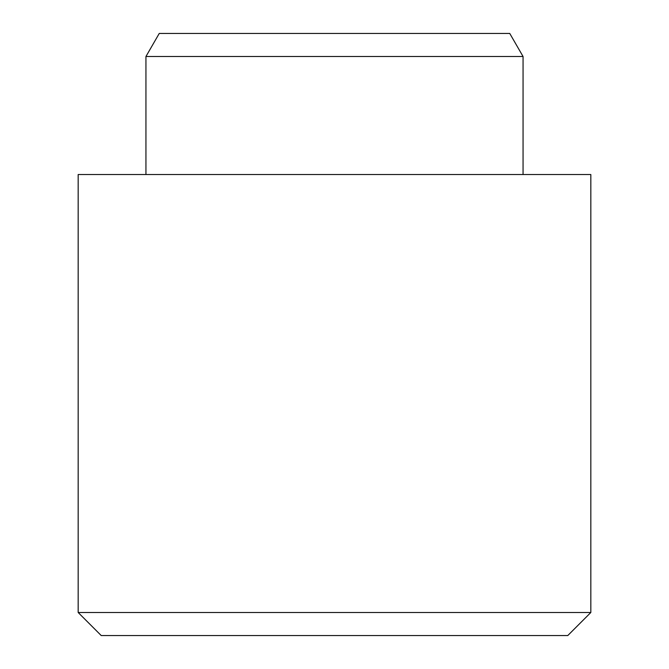 <?xml version="1.0" encoding="UTF-8"?>
<svg xmlns="http://www.w3.org/2000/svg" width="669" height="669" viewBox="0 0 669 669"><rect width="100%" height="100%" fill="white"/><g stroke="black" fill="none" stroke-linecap="round" stroke-linejoin="round"><path stroke-width="1" d="M567.78 635.55L101.22 635.55L78.173 612.495L590.827 612.495L567.78 635.55M145.942 56.505L159.247 33.45L509.753 33.45L523.058 56.505L145.942 56.505L145.942 174.525M590.827 612.495L590.827 174.525L78.173 174.525L78.173 612.495M523.058 56.505L523.058 174.525"/></g></svg>
